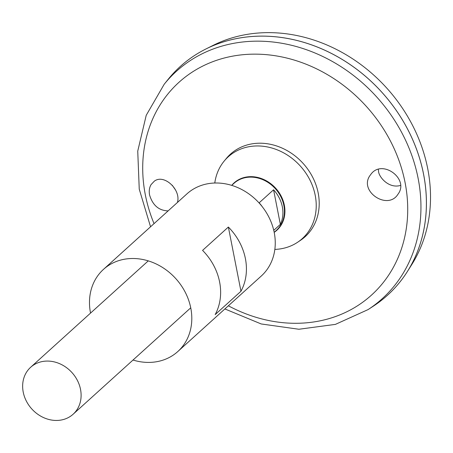 <?xml version="1.0" encoding="UTF-8"?>
<svg xmlns="http://www.w3.org/2000/svg" width="453" height="453" viewBox="0 0 453 453"><rect width="100%" height="100%" fill="white"/><g stroke="black" fill="none" stroke-linecap="round" stroke-linejoin="round"><path stroke-width="0.68" d="M90.549 313.085A55.396 47.418 47.9 0 1 103.477 269.376A55.396 47.418 47.9 0 1 130.458 258.555A55.396 47.418 47.9 0 1 185.379 292.513A55.396 47.418 47.9 0 1 177.808 351.539A55.396 47.418 47.9 0 1 133.023 360.039M103.477 269.376L186.93 193.873A55.396 47.418 47.9 0 1 213.912 183.052A55.396 47.418 47.9 0 1 268.833 217.015A55.396 47.418 47.9 0 1 261.262 276.036L177.808 351.539M202.57 250.384L228.363 227.044A55.396 47.418 47.9 0 1 240.962 291.262L215.164 314.597A55.396 47.418 -132.1 0 0 202.57 250.384M228.363 227.044L240.962 291.262M168.137 210.877C158.878 210.617 152.689 205.328 149.581 195C148.844 191.064 149.343 187.599 151.064 184.614L154.32 181.177C164.105 173.612 181.302 189.83 177.417 202.485M370.888 174.309L370.248 175.175C358.13 191.058 387.774 210.996 398.023 194.15C409.62 179.06 382.134 158.601 370.888 174.309M150.549 226.789L139.247 189.156L137.74 151.115L146.223 115.294L164.201 84.252L168.023 79.496A154.326 132.089 47.9 0 1 255.515 36.285A154.326 132.089 47.9 0 1 412.91 140.237A154.326 132.089 47.9 0 1 373.181 306.268L368.068 309.597L335.39 324.388L298.901 329.252L261.2 323.957L224.881 308.952M180.356 66.421A154.326 132.089 47.9 0 1 205.99 48.941A154.326 132.089 47.9 0 1 255.532 36.268A154.326 132.089 47.9 0 1 399.557 115.311A154.326 132.089 47.9 0 1 407.377 271.545A154.326 132.089 47.9 0 1 387.423 295.305M205.99 48.941L213.346 45.266A152.049 130.147 47.9 0 1 262.151 32.786A152.049 130.147 47.9 0 1 404.059 110.668A152.049 130.147 47.9 0 1 411.76 264.592L407.377 271.545M172.248 185.243L175.611 190.113M400.475 185.453C388.221 188.935 378.351 176.16 378.532 171.013L378.3 169.411M214.784 183.018A55.17 47.22 47.9 0 1 224.218 161.025L226.375 158.414A55.662 47.644 47.9 0 1 257.576 143.261A55.662 47.644 47.9 0 1 314.218 180.464A55.662 47.644 47.9 0 1 300.486 240.333L297.672 242.219A55.17 47.22 47.9 0 1 274.846 249.41M224.218 161.025A55.17 47.22 47.9 0 1 255.141 146.008A55.17 47.22 47.9 0 1 311.279 182.876A55.17 47.22 47.9 0 1 297.672 242.219M46.059 361.103A31.659 27.095 47.9 0 1 77.44 380.509A31.659 27.095 47.9 0 1 73.114 414.235A31.659 27.095 47.9 0 1 31.784 408.94A31.659 27.095 47.9 0 1 30.64 367.287A31.659 27.095 47.9 0 1 46.059 361.103M262.4 206.891A31.659 27.095 -132.1 0 0 259.156 202.825L273.572 189.784A31.659 27.095 47.9 0 1 280.356 224.365L273.754 230.339M273.572 189.784L280.356 224.365M154.037 223.635A143.482 122.808 47.9 0 1 248.839 54.286A143.482 122.808 47.9 0 1 407.292 220.005A143.482 122.808 47.9 0 1 228.369 305.798M164.201 84.252A153.352 131.262 47.9 0 1 251.138 41.314A153.352 131.262 47.9 0 1 407.547 144.609A153.352 131.262 47.9 0 1 368.068 309.597M274.19 232.327L276.438 230.288A31.659 27.095 47.9 0 0 280.764 196.562A31.659 27.095 47.9 0 0 249.382 177.157A31.659 27.095 47.9 0 0 233.963 183.34L231.715 185.373A31.914 27.316 47.9 0 1 249.592 176.687A31.914 27.316 47.9 0 1 282.066 198.012A31.914 27.316 47.9 0 1 274.195 232.338M73.114 414.235L190.736 307.825M30.64 367.287L148.261 260.877"/></g></svg>
